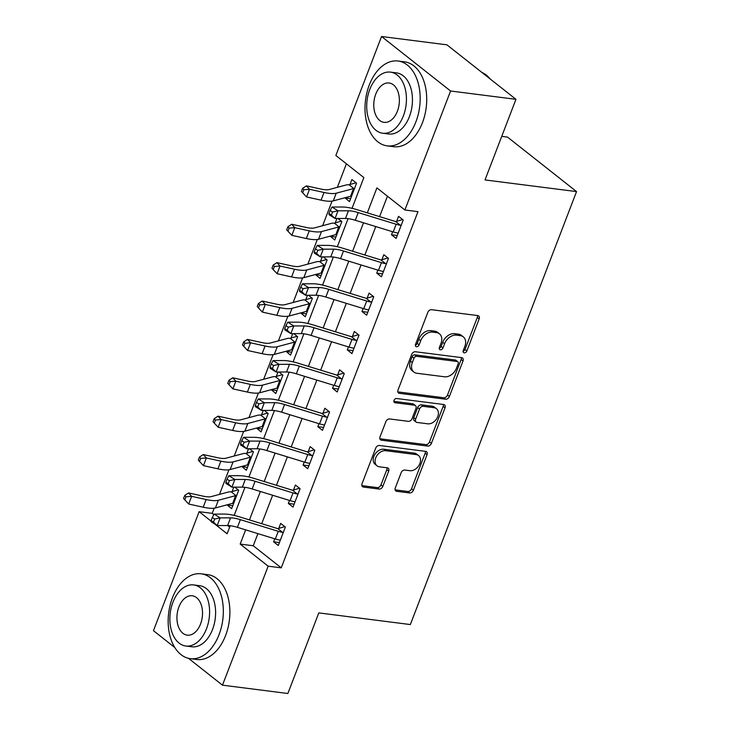 <?xml version="1.0" encoding="UTF-8"?>
<svg xmlns="http://www.w3.org/2000/svg" width="730" height="730" viewBox="0 0 730 730"><rect width="100%" height="100%" fill="white"/><g stroke="black" fill="none" stroke-linecap="round" stroke-linejoin="round"><path stroke-width="1.09" d="M464.253 352.827A2.354 1.688 128.3 0 0 466.862 350.947L479.154 318.919A3.358 2.418 128.3 0 0 478.67 315.953A3.358 2.418 128.3 0 0 477.748 315.579L431.54 309.693A3.358 2.418 128.3 0 0 427.816 312.376L415.525 344.405A2.354 1.688 128.3 0 0 415.863 346.476A2.354 1.688 128.3 0 0 416.511 346.741A2.354 1.688 128.3 0 0 419.12 344.861L420.708 340.718A10.749 7.729 128.3 0 1 432.625 332.123L436.476 332.606A10.749 7.729 128.3 0 1 439.433 333.82A10.749 7.729 128.3 0 1 440.984 343.301L439.396 347.443A2.354 1.688 128.3 0 0 439.734 349.524A2.354 1.688 128.3 0 0 440.382 349.789A2.354 1.688 128.3 0 0 442.991 347.9L444.579 343.757A10.749 7.729 128.3 0 1 456.496 335.161L460.347 335.654A10.749 7.729 128.3 0 1 463.304 336.858A10.749 7.729 128.3 0 1 464.864 346.339L463.267 350.491A2.354 1.688 128.3 0 0 463.605 352.563A2.354 1.688 128.3 0 0 464.253 352.827M463.094 351.294A2.354 1.688 128.3 0 0 465.001 349.469L477.292 317.45A3.358 2.418 128.3 0 0 477.466 315.543M415.352 345.208A2.354 1.688 128.3 0 0 417.25 343.392L418.837 339.24L420.708 340.718M439.223 348.246A2.354 1.688 128.3 0 0 441.121 346.431L442.718 342.288L444.579 343.757M395.286 487.959A3.358 2.418 128.3 0 0 395.769 490.925A3.358 2.418 128.3 0 0 396.691 491.308L409.658 492.96A3.358 2.418 128.3 0 0 413.381 490.268L427.032 454.708A3.358 2.418 128.3 0 0 426.548 451.742A3.358 2.418 128.3 0 0 425.626 451.359L379.418 445.473A3.358 2.418 128.3 0 0 375.695 448.165L362.043 483.725A3.358 2.418 128.3 0 0 362.527 486.691A3.358 2.418 128.3 0 0 363.449 487.065L379.107 489.064A3.358 2.418 128.3 0 0 382.83 486.381L388.679 471.16A3.358 2.418 128.3 0 0 388.187 468.195A3.358 2.418 128.3 0 0 387.265 467.811L379.5 466.826A8.988 6.46 128.3 0 1 377.027 465.813A8.988 6.46 128.3 0 1 376.498 456.268A8.988 6.46 128.3 0 1 385.695 450.702L416.109 454.58A8.988 6.46 128.3 0 1 418.582 455.584A8.988 6.46 128.3 0 1 419.111 465.129A8.988 6.46 128.3 0 1 409.922 470.704L404.849 470.056A3.358 2.418 128.3 0 0 401.126 472.739L395.286 487.959M352.043 208.333L363.85 177.582L335.864 155.49L381.544 36.5L446.915 44.831L515.955 99.326L485.012 179.936L576.545 191.598L410.342 624.561L318.809 612.899L287.866 693.5L222.486 685.169L188.486 658.332M515.955 99.326L450.574 91.004L404.894 209.984L376.908 187.893L367.327 212.85M257.909 533.63L253.255 545.757L281.242 567.849L417.971 211.654L404.894 209.984M281.242 567.849L268.166 566.179L222.486 685.169M445.638 399.219A3.358 2.418 128.3 0 0 449.361 396.536L463.012 360.967A3.358 2.418 128.3 0 0 462.528 358.001A3.358 2.418 128.3 0 0 461.606 357.627L415.397 351.741A3.358 2.418 128.3 0 0 411.674 354.424L398.023 389.993A3.358 2.418 128.3 0 0 398.507 392.959A3.358 2.418 128.3 0 0 399.438 393.333L445.638 399.219L443.776 397.75A3.358 2.418 128.3 0 0 447.499 395.058L461.15 359.498A3.358 2.418 128.3 0 0 461.323 357.59M445.026 407.833L431.375 443.402A3.358 2.418 128.3 0 1 427.652 446.085L381.443 440.199A3.358 2.418 128.3 0 1 380.522 439.825A3.358 2.418 128.3 0 1 380.029 436.859L385.878 421.639A3.358 2.418 128.3 0 1 389.601 418.956L408.335 421.338A3.358 2.418 128.3 0 0 412.058 418.655L415.936 408.554A3.358 2.418 128.3 0 0 415.452 405.588A3.358 2.418 128.3 0 0 414.53 405.214L395.021 402.732A2.354 1.688 128.3 0 1 394.373 402.467A2.354 1.688 128.3 0 1 394.237 399.967A2.354 1.688 128.3 0 1 396.636 398.507L443.612 404.493A3.358 2.418 128.3 0 1 444.543 404.867A3.358 2.418 128.3 0 1 445.026 407.833L443.156 406.364L429.505 441.924L431.375 443.402M387.438 196.206L379.6 216.618M375.777 226.565L364.863 255.007M361.049 264.954L350.126 293.387M346.312 303.333L335.399 331.776M331.575 341.722L320.662 370.156M316.847 380.102L305.925 408.535M302.111 418.482L291.197 446.924M287.374 456.87L276.46 485.304M272.646 495.25L261.723 523.684M392.63 231.748L391.481 234.75L396.144 238.436L403.215 220.013L398.553 216.326L396.627 221.336L402.659 219.566M377.894 270.137L376.744 273.139L381.407 276.816L388.479 258.393L383.816 254.706L381.89 259.716L387.922 257.955M363.166 308.516L362.007 311.518L366.679 315.196L373.751 296.772L369.088 293.095L367.163 298.105L373.185 296.334M348.429 346.896L347.279 349.898L351.942 353.585L359.014 335.161L354.351 331.475L352.426 336.484L358.457 334.714M333.692 385.285L332.542 388.287L337.205 391.964L344.277 373.541L339.614 369.864L337.689 374.873L343.721 373.103M318.964 423.665L317.805 426.667L322.477 430.353L329.549 411.93L324.877 408.243L322.961 413.253L328.984 411.483M304.227 462.053L303.078 465.046L307.741 468.733L314.812 450.31L310.15 446.623L308.224 451.633L314.256 449.863M289.491 500.433L288.341 503.435L293.004 507.113L300.076 488.689L295.413 485.012L293.487 490.022L299.519 488.251M274.763 538.813L273.604 541.815L278.276 545.502L285.348 527.078L280.676 523.392L278.76 528.401L284.782 526.631M346.394 163.794L337.36 187.327M332.068 201.115L322.623 225.716M317.331 239.495L307.887 264.096M302.594 277.884L293.159 302.476M287.866 316.263L278.422 340.864M273.13 354.652L263.685 379.244M258.393 393.032L248.957 417.633M243.665 431.412L234.22 456.013M228.928 469.801L219.484 494.392M214.191 508.18L212.211 513.345L213.835 514.632M275.338 538.995L278.285 531.321A11.981 3.303 -159 0 0 282.492 532.334L283.423 532.088L280.192 540.492L279.544 540.008A11.981 3.303 -159 0 1 275.338 538.995L237.423 527.334A17.109 4.718 21 0 0 227.614 525.536L229.667 527.133M344.898 197.766L349.497 201.608L356.578 183.184L351.906 179.507L349.989 184.517L356.012 182.746M336.95 218.48L335.252 222.896L341.275 221.126M330.161 236.146L334.769 239.997L341.841 221.573L337.926 218.48M322.213 256.86L320.516 261.276L326.547 259.506M315.433 274.535L320.032 278.376L327.104 259.953L323.189 256.86M307.476 295.248L305.788 299.665L311.81 297.895M300.696 312.915L305.295 316.756L312.367 298.333L308.452 295.239M292.748 333.628L291.051 338.045L297.073 336.274M285.959 351.294L290.567 355.145L297.639 336.722L293.725 333.628M278.011 372.008L276.314 376.424L282.346 374.663M271.231 389.683L275.83 393.525L282.902 375.101L278.988 372.008M263.274 410.397L261.586 414.813L267.609 413.043M256.495 428.063L261.094 431.904L268.166 413.481L264.251 410.397M248.547 448.777L246.849 453.193L252.872 451.423M241.758 466.452L246.366 470.293L253.438 451.87L249.523 448.777M233.81 487.156L232.113 491.582L238.144 489.812M227.03 504.832L231.629 508.673L238.701 490.25L234.786 487.156M576.545 191.598L507.514 137.094L501.738 136.364M381.544 36.5L450.574 91.004M174.826 647.546L153.455 630.674L199.135 511.684L211.125 521.156M212.211 513.345L199.135 511.684M214.784 524.04L227.121 533.776L230.215 525.709M234.175 515.398L244.951 487.33M248.912 477.009L259.679 448.941M263.639 438.63L274.416 410.561M278.376 400.25L289.153 372.181M293.113 361.861L303.89 333.793M307.841 323.481L318.618 295.413M322.578 285.101L333.354 257.033M337.315 246.713L348.091 218.644M245.636 529.861L240.179 544.087L268.166 566.179M363.513 222.796L352.599 251.23M348.776 261.176L337.862 289.618M334.048 299.565L323.125 327.998M319.311 337.944L308.398 366.387M304.574 376.333L293.661 404.767M289.846 414.713L278.924 443.147M275.11 453.093L264.196 481.535M260.373 491.482L249.459 519.915M253.255 545.757L240.179 544.087M344.834 197.93L350.628 198.669M330.106 236.31L335.9 237.049M315.369 274.69L321.163 275.429M300.632 313.079L306.427 313.818M285.904 351.459L291.699 352.198M271.168 389.847L276.962 390.577M256.431 428.227L262.225 428.966M241.703 466.607L247.497 467.346M226.966 504.996L232.761 505.735M391.481 234.75L397.275 235.489M376.744 273.139L382.538 273.869M362.007 311.518L367.801 312.257M347.279 349.898L353.074 350.637M332.542 388.287L338.337 389.026M317.805 426.667L323.6 427.406M303.078 465.046L308.872 465.786M288.341 503.435L294.135 504.174M273.604 541.815L279.398 542.554M463.304 336.858L461.442 335.389A10.749 7.729 128.3 0 0 458.486 334.176L460.347 335.654M442.718 342.288A10.749 7.729 128.3 0 1 454.635 333.683L458.486 334.176M439.433 333.82L437.571 332.342A10.749 7.729 128.3 0 0 434.605 331.137L436.476 332.606M418.837 339.24A10.749 7.729 128.3 0 1 430.755 330.644L434.605 331.137M397.85 391.891L443.776 397.75M458.148 363.823A2.354 1.688 128.3 0 0 457.81 361.751A2.354 1.688 128.3 0 0 457.162 361.487L416.602 356.322A2.354 1.688 128.3 0 0 414.001 358.202L412.322 362.573A10.749 7.729 128.3 0 0 413.873 372.054A10.749 7.729 128.3 0 0 416.83 373.258L444.552 376.79A10.749 7.729 128.3 0 0 456.469 368.194L458.148 363.823M457.81 361.751L455.94 360.273A2.354 1.688 128.3 0 0 455.301 360.009L457.162 361.487M413.873 372.054L412.012 370.575A10.749 7.729 128.3 0 1 410.452 361.095L412.131 356.724A2.354 1.688 128.3 0 1 414.74 354.844L455.301 360.009M379.855 438.766L425.782 444.616A3.358 2.418 128.3 0 0 429.505 441.924M415.452 405.588L413.591 404.119A3.358 2.418 128.3 0 0 412.66 403.745L393.862 401.345M427.78 423.82A8.988 6.46 128.3 0 0 436.978 418.244A8.988 6.46 128.3 0 0 436.449 408.7A8.988 6.46 128.3 0 0 433.976 407.696L423.254 406.327A3.358 2.418 128.3 0 0 419.531 409.01L415.653 419.111A3.358 2.418 128.3 0 0 416.146 422.077A3.358 2.418 128.3 0 0 417.067 422.451L427.78 423.82M436.449 408.7L434.578 407.23A8.988 6.46 128.3 0 0 432.105 406.218L433.976 407.696M416.146 422.077L414.275 420.599A3.358 2.418 128.3 0 1 413.791 417.633L417.67 407.541A3.358 2.418 128.3 0 1 421.392 404.849L432.105 406.218M443.156 406.364A3.358 2.418 128.3 0 0 443.329 404.457M418.582 455.584L416.721 454.115A8.988 6.46 128.3 0 0 414.248 453.102L416.109 454.58M377.027 465.813L375.165 464.344A8.988 6.46 128.3 0 1 374.636 454.799A8.988 6.46 128.3 0 1 383.825 449.224L414.248 453.102M361.87 485.633L377.246 487.594A3.358 2.418 128.3 0 0 380.969 484.902L386.809 469.682A3.358 2.418 128.3 0 0 386.982 467.784M395.113 489.867L407.787 491.482A3.358 2.418 128.3 0 0 411.519 488.799L425.17 453.23A3.358 2.418 128.3 0 0 425.344 451.322M329.057 189.554A17.109 4.718 -159 0 1 320.917 189.07L306.427 185.876L309.52 189.28L324.01 192.474A25.669 7.081 21 0 0 336.22 193.204L353.512 188.577A3.422 0.94 -159 0 1 353.822 188.522L349.104 184.799A11.981 3.303 21 0 0 346.349 184.927L329.057 189.554M303.853 189.718L302.612 188.358L301.435 191.424L302.676 192.784L303.853 189.718L309.52 189.28L306.573 196.963L321.063 200.148A25.669 7.081 21 0 0 333.272 200.878L350.564 196.251A3.422 0.94 -159 0 1 350.874 196.206L351.422 196.598L354.652 188.194L353.822 188.522M349.104 184.799L349.989 184.517M306.573 196.963L302.676 192.784M302.612 188.358L306.427 185.876M393.214 231.93L396.162 224.256A11.981 3.303 -159 0 0 400.359 225.269L401.29 225.022L398.069 233.427L397.412 232.943A11.981 3.303 -159 0 1 393.214 231.93L355.291 220.268A17.109 4.718 21 0 0 345.491 218.471L335.052 218.48L329.048 214.702L328.956 213.534L331.356 215.049L332.533 211.974L330.133 210.468L328.956 213.534M396.162 224.256L358.238 212.594A17.109 4.718 21 0 0 348.429 210.787L337.999 210.806L335.052 218.48L331.356 215.049M332.533 211.974L337.999 210.806L331.995 207.028L342.434 207.019A25.669 7.081 -159 0 1 357.143 209.72L395.058 221.382A3.422 0.94 21 0 0 395.642 221.537L396.627 221.336M400.359 225.269L395.642 221.537M331.995 207.028L330.133 210.468M314.32 227.933A17.109 4.718 -159 0 1 306.18 227.45L291.69 224.265L294.783 227.669L309.274 230.853A25.669 7.081 21 0 0 321.483 231.583L338.775 226.957A3.422 0.94 -159 0 1 339.094 226.911L334.367 223.179A11.981 3.303 21 0 0 331.612 223.307L314.32 227.933M289.116 228.098L287.885 226.738L286.698 229.813L287.939 231.173L289.116 228.098L294.783 227.669L291.836 235.343L306.326 238.527A25.669 7.081 21 0 0 318.545 239.257L335.827 234.631A3.422 0.94 -159 0 1 336.147 234.585L336.694 234.987L339.915 226.574L339.094 226.911M334.367 223.179L335.252 222.896M291.836 235.343L287.939 231.173M287.885 226.738L291.69 224.265M299.592 266.322A17.109 4.718 -159 0 1 291.443 265.829L276.953 262.645L280.046 266.048L294.537 269.233A25.669 7.081 21 0 0 306.755 269.963L324.038 265.337A3.422 0.94 -159 0 1 324.357 265.291L319.63 261.568A11.981 3.303 21 0 0 316.875 261.687L299.592 266.322M274.389 266.487L273.148 265.118L271.971 268.193L273.202 269.552L274.389 266.487L280.046 266.048L277.108 273.723L291.599 276.916A25.669 7.081 21 0 0 303.808 277.646L321.1 273.02A3.422 0.94 -159 0 1 321.41 272.965L321.957 273.367L325.178 264.963L324.357 265.291M319.63 261.568L320.516 261.276M277.108 273.723L273.202 269.552M273.148 265.118L276.953 262.645M284.855 304.702A17.109 4.718 -159 0 1 276.716 304.218L262.225 301.025L265.318 304.437L279.809 307.622A25.669 7.081 21 0 0 292.018 308.352L309.31 303.726A3.422 0.94 -159 0 1 309.62 303.68L304.903 299.948A11.981 3.303 21 0 0 302.147 300.076L284.855 304.702M259.652 304.866L258.411 303.507L257.234 306.573L258.475 307.941L259.652 304.866L265.318 304.437L262.371 312.112L276.862 315.296A25.669 7.081 21 0 0 289.071 316.026L306.363 311.4A3.422 0.94 -159 0 1 306.673 311.354L307.221 311.746L310.451 303.342L309.62 303.68M304.903 299.948L305.788 299.665M262.371 312.112L258.475 307.941M258.411 303.507L262.225 301.025M378.478 270.31L381.425 262.636A11.981 3.303 -159 0 0 385.632 263.649L386.562 263.402L383.332 271.806L382.684 271.323A11.981 3.303 -159 0 1 378.478 270.31L340.554 258.648A17.109 4.718 21 0 0 330.754 256.851L320.315 256.86L314.311 253.091L314.219 251.923L316.619 253.429L317.805 250.363L315.406 248.848L314.219 251.923M381.425 262.636L343.501 250.974A17.109 4.718 21 0 0 333.701 249.176L323.262 249.185L320.315 256.86L316.619 253.429M317.805 250.363L323.262 249.185L317.258 245.408L327.697 245.399A25.669 7.081 -159 0 1 342.406 248.1L380.33 259.761A3.422 0.94 21 0 0 380.905 259.916L381.89 259.716M385.632 263.649L380.905 259.916M317.258 245.408L315.406 248.848M363.75 308.699L366.688 301.015A11.981 3.303 -159 0 0 370.895 302.037L371.826 301.782L368.595 310.195L367.947 309.712A11.981 3.303 -159 0 1 363.75 308.699L325.826 297.037A17.109 4.718 21 0 0 316.017 295.23L305.578 295.248L299.583 291.471L299.492 290.303L301.891 291.817L303.069 288.742L300.669 287.237L299.492 290.303M366.688 301.015L328.774 289.354A17.109 4.718 21 0 0 318.964 287.556L308.525 287.574L305.578 295.248L301.891 291.817M303.069 288.742L308.525 287.574L302.53 283.797L312.969 283.778A25.669 7.081 -159 0 1 327.67 286.479L365.593 298.141A3.422 0.94 21 0 0 366.168 298.305L367.163 298.105M370.895 302.037L366.168 298.305M302.53 283.797L300.669 287.237M349.013 347.079L351.96 339.404A11.981 3.303 -159 0 0 356.158 340.417L357.089 340.171L353.868 348.575L353.21 348.091A11.981 3.303 -159 0 1 349.013 347.079L311.089 335.417A17.109 4.718 21 0 0 301.289 333.619L290.85 333.628L284.846 329.851L284.755 328.692L287.155 330.197L288.332 327.131L285.932 325.616L284.755 328.692M351.96 339.404L314.037 327.743A17.109 4.718 21 0 0 304.227 325.945L293.798 325.954L290.85 333.628L287.155 330.197M288.332 327.131L293.798 325.954L287.793 322.176L298.232 322.167A25.669 7.081 -159 0 1 312.942 324.868L350.856 336.53A3.422 0.94 21 0 0 351.44 336.685L352.426 336.484M356.158 340.417L351.44 336.685M287.793 322.176L285.932 325.616M270.118 343.082A17.109 4.718 -159 0 1 261.979 342.598L247.488 339.413L250.582 342.817L265.072 346.002A25.669 7.081 21 0 0 277.281 346.732L294.573 342.105A3.422 0.94 -159 0 1 294.893 342.06L290.166 338.328A11.981 3.303 21 0 0 287.41 338.455L270.118 343.082M244.915 343.246L243.683 341.886L242.497 344.962L243.738 346.321L244.915 343.246L250.582 342.817L247.634 350.491L262.125 353.676A25.669 7.081 21 0 0 274.334 354.406L291.626 349.779A3.422 0.94 -159 0 1 291.945 349.734L292.484 350.135L295.714 341.731L294.893 342.06M290.166 338.328L291.051 338.045M247.634 350.491L243.738 346.321M243.683 341.886L247.488 339.413M334.276 385.458L337.224 377.784A11.981 3.303 -159 0 0 341.43 378.797L342.361 378.551L339.131 386.955L338.483 386.48A11.981 3.303 -159 0 1 334.276 385.458L296.353 373.806A17.109 4.718 21 0 0 286.552 371.999L276.113 372.017L270.109 368.239L270.018 367.071L272.418 368.577L273.604 365.511L271.204 363.996L270.018 367.071M337.224 377.784L299.3 366.122A17.109 4.718 21 0 0 289.5 364.325L279.061 364.334L276.113 372.017L272.418 368.577M273.604 365.511L279.061 364.334L273.057 360.565L283.495 360.547A25.669 7.081 -159 0 1 298.205 363.248L336.129 374.91A3.422 0.94 21 0 0 336.703 375.074L337.689 374.873M341.43 378.797L336.703 375.074M273.057 360.565L271.204 363.996M490.241 79.032A42.778 27.265 -82.7 0 0 481.891 72.434M415.908 121.846A42.778 27.265 -82.7 0 0 397.996 61.01A42.778 27.265 -82.7 0 0 369.27 85.027A42.778 27.265 -82.7 0 0 387.183 145.863A42.778 27.265 -82.7 0 0 415.908 121.846M387.183 145.863L393.726 146.703A42.778 27.265 -82.7 0 0 422.451 122.676A42.778 27.265 -82.7 0 0 404.539 61.84L397.996 61.01M390.468 72.124L396.481 72.881A30.797 19.637 97.3 0 1 409.384 116.691A30.797 19.637 97.3 0 1 388.698 133.982L382.684 133.216A30.797 19.637 -82.7 0 0 403.371 115.924A30.797 19.637 -82.7 0 0 390.468 72.124A30.797 19.637 -82.7 0 0 369.781 89.416A30.797 19.637 -82.7 0 0 382.684 133.216M375.758 94.124A19.847 12.656 -82.7 0 0 384.071 122.357A19.847 12.656 -82.7 0 0 397.394 111.215A19.847 12.656 -82.7 0 0 389.081 82.983A19.847 12.656 -82.7 0 0 375.758 94.124M219.064 634.644A42.778 27.265 -82.7 0 0 201.151 573.807A42.778 27.265 -82.7 0 0 172.426 597.824A42.778 27.265 -82.7 0 0 190.338 658.67A42.778 27.265 -82.7 0 0 219.064 634.644M190.338 658.67L196.881 659.5A42.778 27.265 -82.7 0 0 225.607 635.483A42.778 27.265 -82.7 0 0 207.694 574.638L201.151 573.807M193.623 584.922L199.637 585.688A30.797 19.637 97.3 0 1 212.539 629.488A30.797 19.637 97.3 0 1 191.853 646.789L185.84 646.023A30.797 19.637 -82.7 0 0 206.526 628.722A30.797 19.637 -82.7 0 0 193.623 584.922A30.797 19.637 -82.7 0 0 172.937 602.214A30.797 19.637 -82.7 0 0 185.84 646.023M178.914 606.922A19.847 12.656 -82.7 0 0 187.227 635.155A19.847 12.656 -82.7 0 0 200.549 624.013A19.847 12.656 -82.7 0 0 192.236 595.78A19.847 12.656 -82.7 0 0 178.914 606.922M255.381 381.471A17.109 4.718 -159 0 1 247.242 380.978L232.751 377.793L235.845 381.197L250.335 384.391A25.669 7.081 21 0 0 262.554 385.121L279.836 380.485A3.422 0.94 -159 0 1 280.156 380.44L275.429 376.716A11.981 3.303 21 0 0 272.673 376.844L255.381 381.471M230.187 381.635L228.946 380.275L227.769 383.341L229.001 384.701L230.187 381.635L235.845 381.197L232.906 388.88L247.397 392.065A25.669 7.081 21 0 0 259.606 392.795L276.898 388.168A3.422 0.94 -159 0 1 277.208 388.123L277.756 388.515L280.977 380.111L280.156 380.44M275.429 376.716L276.314 376.424M232.906 388.88L229.001 384.701M228.946 380.275L232.751 377.793M240.654 419.85A17.109 4.718 -159 0 1 232.514 419.367L218.024 416.173L221.117 419.586L235.607 422.77A25.669 7.081 21 0 0 247.817 423.5L265.109 418.874A3.422 0.94 -159 0 1 265.419 418.828L260.701 415.096A11.981 3.303 21 0 0 257.945 415.224L240.654 419.85M215.45 420.015L214.209 418.655L213.032 421.721L214.273 423.09L215.45 420.015L221.117 419.586L218.17 427.26L232.66 430.445A25.669 7.081 21 0 0 244.869 431.174L262.161 426.548A3.422 0.94 -159 0 1 262.471 426.502L263.019 426.904L266.249 418.491L265.419 418.828M260.701 415.096L261.586 414.813M218.17 427.26L214.273 423.09M214.209 418.655L218.024 416.173M225.917 458.23A17.109 4.718 -159 0 1 217.777 457.746L203.287 454.562L206.38 457.965L220.871 461.15A25.669 7.081 21 0 0 233.08 461.88L250.372 457.254A3.422 0.94 -159 0 1 250.691 457.208L245.964 453.476A11.981 3.303 21 0 0 243.209 453.604L225.917 458.23M200.714 458.404L199.472 457.035L198.295 460.11L199.536 461.47L200.714 458.404L206.38 457.965L203.433 465.64L217.923 468.833A25.669 7.081 21 0 0 230.132 469.563L247.424 464.928A3.422 0.94 -159 0 1 247.744 464.882L248.282 465.284L251.512 456.88L250.691 457.208M245.964 453.476L246.849 453.193M203.433 465.64L199.536 461.47M199.472 457.035L203.287 454.562M211.18 496.619A17.109 4.718 -159 0 1 203.04 496.135L188.55 492.942L191.643 496.345L206.134 499.539A25.669 7.081 21 0 0 218.352 500.269L235.635 495.643A3.422 0.94 -159 0 1 235.954 495.588L231.227 491.865A11.981 3.303 21 0 0 228.472 491.993L211.18 496.619M185.977 496.783L184.745 495.424L183.568 498.49L184.799 499.849L185.977 496.783L191.643 496.345L188.696 504.029L203.196 507.213A25.669 7.081 21 0 0 215.405 507.943L232.688 503.317A3.422 0.94 -159 0 1 233.007 503.271L233.554 503.663L236.776 495.259L235.954 495.588M231.227 491.865L232.113 491.582M188.696 504.029L184.799 499.849M184.745 495.424L188.55 492.942M319.539 423.847L322.487 416.173A11.981 3.303 -159 0 0 326.693 417.186L327.624 416.93L324.394 425.344L323.746 424.86A11.981 3.303 -159 0 1 319.539 423.847L281.625 412.185A17.109 4.718 21 0 0 271.815 410.388L261.376 410.397L255.381 406.619L255.29 405.451L257.69 406.966L258.867 403.891L256.467 402.385L255.29 405.451M322.487 416.173L284.572 404.511A17.109 4.718 21 0 0 274.763 402.704L264.324 402.723L261.376 410.397L257.69 406.966M258.867 403.891L264.324 402.723L258.329 398.945L268.768 398.936A25.669 7.081 -159 0 1 283.468 401.628L321.392 413.29A3.422 0.94 21 0 0 321.966 413.454L322.961 413.253M326.693 417.186L321.966 413.454M258.329 398.945L256.467 402.385M304.812 462.227L307.759 454.553A11.981 3.303 -159 0 0 311.956 455.566L312.887 455.319L309.666 463.723L309.009 463.24A11.981 3.303 -159 0 1 304.812 462.227L266.888 450.565A17.109 4.718 21 0 0 257.079 448.767L246.649 448.777L240.645 445.008L240.553 443.84L242.953 445.346L244.13 442.28L241.73 440.765L240.553 443.84M307.759 454.553L269.835 442.891A17.109 4.718 21 0 0 260.026 441.093L249.596 441.102L246.649 448.777L242.953 445.346M244.13 442.28L249.596 441.102L243.592 437.325L254.031 437.316A25.669 7.081 -159 0 1 268.74 440.017L306.655 451.678A3.422 0.94 21 0 0 307.239 451.834L308.224 451.633M311.956 455.566L307.239 451.834M243.592 437.325L241.73 440.765M290.075 500.616L293.022 492.933A11.981 3.303 -159 0 0 297.22 493.945L298.159 493.699L294.929 502.103L294.281 501.629A11.981 3.303 -159 0 1 290.075 500.616L252.151 488.954A17.109 4.718 21 0 0 242.351 487.147L231.912 487.166L225.908 483.388L225.816 482.22L228.216 483.734L229.403 480.659L226.993 479.154L225.816 482.22M293.022 492.933L255.099 481.271A17.109 4.718 21 0 0 245.298 479.473L234.859 479.482L231.912 487.166L228.216 483.734M229.403 480.659L234.859 479.482L228.855 475.714L239.294 475.695A25.669 7.081 -159 0 1 254.004 478.396L291.927 490.058A3.422 0.94 21 0 0 292.502 490.222L293.487 490.022M297.22 493.945L292.502 490.222M228.855 475.714L226.993 479.154M278.285 531.321L240.371 519.66A17.109 4.718 21 0 0 230.561 517.853L220.122 517.871L217.175 525.545L211.18 521.767L211.089 520.599L213.489 522.114L214.666 519.039L212.266 517.534L211.089 520.599M230.561 517.853L227.614 525.536L217.175 525.545L213.489 522.114M214.666 519.039L220.122 517.871L214.127 514.093L224.557 514.084A25.669 7.081 -159 0 1 239.267 516.785L277.19 528.447A3.422 0.94 21 0 0 277.765 528.602L278.76 528.401M282.492 532.334L277.765 528.602M214.127 514.093L212.266 517.534M465.001 349.469L466.862 350.947M417.25 343.392L419.12 344.861M441.121 346.431L442.991 347.9M454.635 333.683L456.496 335.161M430.755 330.644L432.625 332.123M477.292 317.45L479.154 318.919M397.923 392.147L399.438 393.333M461.15 359.498L463.012 360.967M447.499 395.058L449.361 396.536M414.74 354.844L416.602 356.322M412.131 356.724L414.001 358.202M410.452 361.095L412.322 362.573M425.782 444.616L427.652 446.085M379.938 439.013L381.443 440.199M412.66 403.745L414.53 405.214M393.963 401.892L395.021 402.732M421.392 404.849L423.254 406.327M417.67 407.541L419.531 409.01M413.791 417.633L415.653 419.111M383.825 449.224L385.695 450.702M386.809 469.682L388.679 471.16M380.969 484.902L382.83 486.381M377.246 487.594L379.107 489.064M361.943 485.879L363.449 487.065M425.17 453.23L427.032 454.708M411.519 488.799L413.381 490.268M407.787 491.482L409.658 492.96M395.185 490.113L396.691 491.308M324.01 192.474L321.063 200.148M336.22 193.204L333.272 200.878M353.512 188.577L350.564 196.251M355.291 220.268L358.238 212.594M345.491 218.471L348.429 210.787M309.274 230.853L306.326 238.527M321.483 231.583L318.545 239.257M338.775 226.957L335.827 234.631M294.537 269.233L291.599 276.916M306.755 269.963L303.808 277.646M324.038 265.337L321.1 273.02M279.809 307.622L276.862 315.296M292.018 308.352L289.071 316.026M309.31 303.726L306.363 311.4M340.554 258.648L343.501 250.974M330.754 256.851L333.701 249.176M325.826 297.037L328.774 289.354M316.017 295.23L318.964 287.556M311.089 335.417L314.037 327.743M301.289 333.619L304.227 325.945M265.072 346.002L262.125 353.676M277.281 346.732L274.334 354.406M294.573 342.105L291.626 349.779M296.353 373.806L299.3 366.122M286.552 371.999L289.5 364.325M250.335 384.391L247.397 392.065M262.554 385.121L259.606 392.795M279.836 380.485L276.898 388.168M235.607 422.77L232.66 430.445M247.817 423.5L244.869 431.174M265.109 418.874L262.161 426.548M220.871 461.15L217.923 468.833M233.08 461.88L230.132 469.563M250.372 457.254L247.424 464.928M206.134 499.539L203.196 507.213M218.352 500.269L215.405 507.943M235.635 495.643L232.688 503.317M281.625 412.185L284.572 404.511M271.815 410.388L274.763 402.704M266.888 450.565L269.835 442.891M257.079 448.767L260.026 441.093M252.151 488.954L255.099 481.271M242.351 487.147L245.298 479.473M237.423 527.334L240.371 519.66"/></g></svg>
